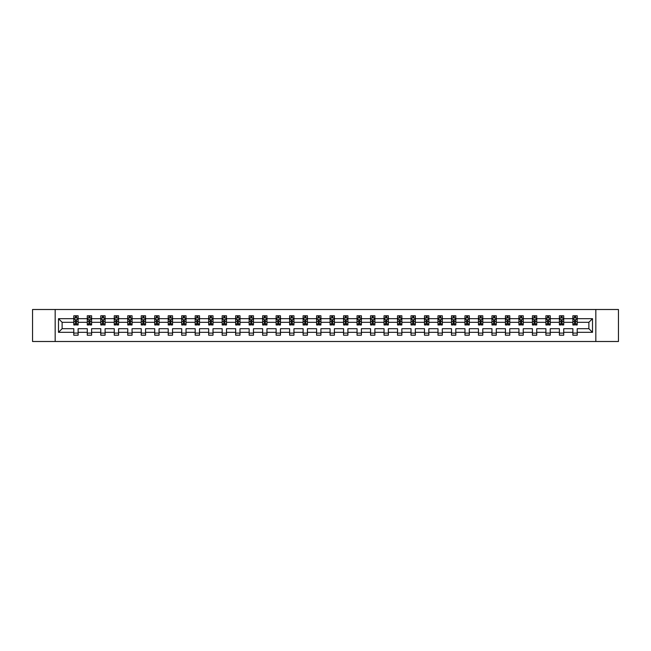 <?xml version="1.0" encoding="UTF-8"?>
<svg xmlns="http://www.w3.org/2000/svg" width="651" height="651" viewBox="0 0 651 651"><rect width="100%" height="100%" fill="white"/><g stroke="black" fill="none" stroke-linecap="round" stroke-linejoin="round"><path stroke-width="0.98" d="M595.836 341.498L618.45 341.498L618.45 309.502L595.836 309.502L595.836 341.498L55.164 341.498L55.164 309.502L32.55 309.502L32.55 341.498L55.164 341.498M577.209 332.327L577.209 328.698L588.878 328.698L592.508 332.327L577.209 332.327L577.209 335.224L572.88 335.224L572.88 332.327L563.717 332.327L563.717 335.224L559.396 335.224L559.396 332.327L550.225 332.327L550.225 335.224L545.904 335.224L545.904 332.327L536.741 332.327L536.741 335.224L532.412 335.224L532.412 332.327L523.249 332.327L523.249 335.224L518.928 335.224L518.928 332.327L509.757 332.327L509.757 335.224L505.436 335.224L505.436 332.327L496.274 332.327L496.274 335.224L491.953 335.224L491.953 332.327L482.782 332.327L482.782 335.224L478.461 335.224L478.461 332.327L469.298 332.327L469.298 335.224L464.969 335.224L464.969 332.327L455.806 332.327L455.806 335.224L451.485 335.224L451.485 332.327L442.314 332.327L442.314 335.224L437.993 335.224L437.993 332.327L428.83 332.327L428.83 335.224L424.501 335.224L424.501 332.327L415.338 332.327L415.338 335.224L411.017 335.224L411.017 332.327L401.854 332.327L401.854 335.224L397.525 335.224L397.525 332.327L388.362 332.327L388.362 335.224L384.041 335.224L384.041 332.327L374.87 332.327L374.87 335.224L370.549 335.224L370.549 332.327L361.386 332.327L361.386 335.224L357.057 335.224L357.057 332.327L347.894 332.327L347.894 335.224L343.573 335.224L343.573 332.327L334.402 332.327L334.402 335.224L330.081 335.224L330.081 332.327L320.919 332.327L320.919 335.224L316.598 335.224L316.598 332.327L307.427 332.327L307.427 335.224L303.106 335.224L303.106 332.327L293.943 332.327L293.943 335.224L289.614 335.224L289.614 332.327L280.451 332.327L280.451 335.224L276.13 335.224L276.13 332.327L266.959 332.327L266.959 335.224L262.638 335.224L262.638 332.327L253.475 332.327L253.475 335.224L249.146 335.224L249.146 332.327L239.983 332.327L239.983 335.224L235.662 335.224L235.662 332.327L226.499 332.327L226.499 335.224L222.17 335.224L222.17 332.327L213.007 332.327L213.007 335.224L208.686 335.224L208.686 332.327L199.515 332.327L199.515 335.224L195.194 335.224L195.194 332.327L186.031 332.327L186.031 335.224L181.702 335.224L181.702 332.327L172.539 332.327L172.539 335.224L168.218 335.224L168.218 332.327L159.047 332.327L159.047 335.224L154.726 335.224L154.726 332.327L145.564 332.327L145.564 335.224L141.243 335.224L141.243 332.327L132.072 332.327L132.072 335.224L127.751 335.224L127.751 332.327L118.588 332.327L118.588 335.224L114.259 335.224L114.259 332.327L105.096 332.327L105.096 335.224L100.775 335.224L100.775 332.327L91.604 332.327L91.604 335.224L87.283 335.224L87.283 332.327L78.12 332.327L78.12 335.224L73.791 335.224L73.791 332.327L58.492 332.327L58.492 318.673L73.791 318.673L73.791 315.776L78.12 315.776L78.12 318.673L87.283 318.673L87.283 315.776L91.604 315.776L91.604 318.673L100.775 318.673L100.775 315.776L105.096 315.776L105.096 318.673L114.259 318.673L114.259 315.776L118.588 315.776L118.588 318.673L127.751 318.673L127.751 315.776L132.072 315.776L132.072 318.673L141.243 318.673L141.243 315.776L145.564 315.776L145.564 318.673L154.726 318.673L154.726 315.776L159.047 315.776L159.047 318.673L168.218 318.673L168.218 315.776L172.539 315.776L172.539 318.673L181.702 318.673L181.702 315.776L186.031 315.776L186.031 318.673L195.194 318.673L195.194 315.776L199.515 315.776L199.515 318.673L208.686 318.673L208.686 315.776L213.007 315.776L213.007 318.673L222.17 318.673L222.17 315.776L226.499 315.776L226.499 318.673L235.662 318.673L235.662 315.776L239.983 315.776L239.983 318.673L249.146 318.673L249.146 315.776L253.475 315.776L253.475 318.673L262.638 318.673L262.638 315.776L266.959 315.776L266.959 318.673L276.13 318.673L276.13 315.776L280.451 315.776L280.451 318.673L289.614 318.673L289.614 315.776L293.943 315.776L293.943 318.673L303.106 318.673L303.106 315.776L307.427 315.776L307.427 318.673L316.598 318.673L316.598 315.776L320.919 315.776L320.919 318.673L330.081 318.673L330.081 315.776L334.402 315.776L334.402 318.673L343.573 318.673L343.573 315.776L347.894 315.776L347.894 318.673L357.057 318.673L357.057 315.776L361.386 315.776L361.386 318.673L370.549 318.673L370.549 315.776L374.87 315.776L374.87 318.673L384.041 318.673L384.041 315.776L388.362 315.776L388.362 318.673L397.525 318.673L397.525 315.776L401.854 315.776L401.854 318.673L411.017 318.673L411.017 315.776L415.338 315.776L415.338 318.673L424.501 318.673L424.501 315.776L428.83 315.776L428.83 318.673L437.993 318.673L437.993 315.776L442.314 315.776L442.314 318.673L451.485 318.673L451.485 315.776L455.806 315.776L455.806 318.673L464.969 318.673L464.969 315.776L469.298 315.776L469.298 318.673L478.461 318.673L478.461 315.776L482.782 315.776L482.782 318.673L491.953 318.673L491.953 315.776L496.274 315.776L496.274 318.673L505.436 318.673L505.436 315.776L509.757 315.776L509.757 318.673L518.928 318.673L518.928 315.776L523.249 315.776L523.249 318.673L532.412 318.673L532.412 315.776L536.741 315.776L536.741 318.673L545.904 318.673L545.904 315.776L550.225 315.776L550.225 318.673L559.396 318.673L559.396 315.776L563.717 315.776L563.717 318.673L572.88 318.673L572.88 315.776L577.209 315.776L577.209 318.673L592.508 318.673L592.508 332.327M595.836 309.502L55.164 309.502M572.88 318.673L572.88 322.302L563.717 322.302L563.717 318.673M563.717 332.327L563.717 328.698L572.88 328.698L572.88 332.327M559.396 318.673L559.396 322.302L550.225 322.302L550.225 318.673M550.225 332.327L550.225 328.698L559.396 328.698L559.396 332.327M545.904 318.673L545.904 322.302L536.741 322.302L536.741 318.673M536.741 332.327L536.741 328.698L545.904 328.698L545.904 332.327M532.412 318.673L532.412 322.302L523.249 322.302L523.249 318.673M523.249 332.327L523.249 328.698L532.412 328.698L532.412 332.327M518.928 318.673L518.928 322.302L509.757 322.302L509.757 318.673M509.757 332.327L509.757 328.698L518.928 328.698L518.928 332.327M505.436 318.673L505.436 322.302L496.274 322.302L496.274 318.673M496.274 332.327L496.274 328.698L505.436 328.698L505.436 332.327M491.953 318.673L491.953 322.302L482.782 322.302L482.782 318.673M482.782 332.327L482.782 328.698L491.953 328.698L491.953 332.327M478.461 318.673L478.461 322.302L469.298 322.302L469.298 318.673M469.298 332.327L469.298 328.698L478.461 328.698L478.461 332.327M464.969 318.673L464.969 322.302L455.806 322.302L455.806 318.673M455.806 332.327L455.806 328.698L464.969 328.698L464.969 332.327M451.485 318.673L451.485 322.302L442.314 322.302L442.314 318.673M442.314 332.327L442.314 328.698L451.485 328.698L451.485 332.327M437.993 318.673L437.993 322.302L428.83 322.302L428.83 318.673M428.83 332.327L428.83 328.698L437.993 328.698L437.993 332.327M424.501 318.673L424.501 322.302L415.338 322.302L415.338 318.673M415.338 332.327L415.338 328.698L424.501 328.698L424.501 332.327M411.017 318.673L411.017 322.302L401.854 322.302L401.854 318.673M401.854 332.327L401.854 328.698L411.017 328.698L411.017 332.327M397.525 318.673L397.525 322.302L388.362 322.302L388.362 318.673M388.362 332.327L388.362 328.698L397.525 328.698L397.525 332.327M384.041 318.673L384.041 322.302L374.87 322.302L374.87 318.673M374.87 332.327L374.87 328.698L384.041 328.698L384.041 332.327M370.549 318.673L370.549 322.302L361.386 322.302L361.386 318.673M361.386 332.327L361.386 328.698L370.549 328.698L370.549 332.327M357.057 318.673L357.057 322.302L347.894 322.302L347.894 318.673M347.894 332.327L347.894 328.698L357.057 328.698L357.057 332.327M343.573 318.673L343.573 322.302L334.402 322.302L334.402 318.673M334.402 332.327L334.402 328.698L343.573 328.698L343.573 332.327M330.081 318.673L330.081 322.302L320.919 322.302L320.919 318.673M320.919 332.327L320.919 328.698L330.081 328.698L330.081 332.327M316.598 318.673L316.598 322.302L307.427 322.302L307.427 318.673M307.427 332.327L307.427 328.698L316.598 328.698L316.598 332.327M303.106 318.673L303.106 322.302L293.943 322.302L293.943 318.673M293.943 332.327L293.943 328.698L303.106 328.698L303.106 332.327M289.614 318.673L289.614 322.302L280.451 322.302L280.451 318.673M280.451 332.327L280.451 328.698L289.614 328.698L289.614 332.327M276.13 318.673L276.13 322.302L266.959 322.302L266.959 318.673M266.959 332.327L266.959 328.698L276.13 328.698L276.13 332.327M262.638 318.673L262.638 322.302L253.475 322.302L253.475 318.673M253.475 332.327L253.475 328.698L262.638 328.698L262.638 332.327M249.146 318.673L249.146 322.302L239.983 322.302L239.983 318.673M239.983 332.327L239.983 328.698L249.146 328.698L249.146 332.327M235.662 318.673L235.662 322.302L226.499 322.302L226.499 318.673M226.499 332.327L226.499 328.698L235.662 328.698L235.662 332.327M222.17 318.673L222.17 322.302L213.007 322.302L213.007 318.673M213.007 332.327L213.007 328.698L222.17 328.698L222.17 332.327M208.686 318.673L208.686 322.302L199.515 322.302L199.515 318.673M199.515 332.327L199.515 328.698L208.686 328.698L208.686 332.327M195.194 318.673L195.194 322.302L186.031 322.302L186.031 318.673M186.031 332.327L186.031 328.698L195.194 328.698L195.194 332.327M181.702 318.673L181.702 322.302L172.539 322.302L172.539 318.673M172.539 332.327L172.539 328.698L181.702 328.698L181.702 332.327M168.218 318.673L168.218 322.302L159.047 322.302L159.047 318.673M159.047 332.327L159.047 328.698L168.218 328.698L168.218 332.327M154.726 318.673L154.726 322.302L145.564 322.302L145.564 318.673M145.564 332.327L145.564 328.698L154.726 328.698L154.726 332.327M141.243 318.673L141.243 322.302L132.072 322.302L132.072 318.673M132.072 332.327L132.072 328.698L141.243 328.698L141.243 332.327M127.751 318.673L127.751 322.302L118.588 322.302L118.588 318.673M118.588 332.327L118.588 328.698L127.751 328.698L127.751 332.327M114.259 318.673L114.259 322.302L105.096 322.302L105.096 318.673M105.096 332.327L105.096 328.698L114.259 328.698L114.259 332.327M100.775 318.673L100.775 322.302L91.604 322.302L91.604 318.673M91.604 332.327L91.604 328.698L100.775 328.698L100.775 332.327M87.283 318.673L87.283 322.302L78.12 322.302L78.12 318.673M78.12 332.327L78.12 328.698L87.283 328.698L87.283 332.327M73.791 318.673L73.791 322.302L62.122 322.302L62.122 328.698L73.791 328.698L73.791 332.327M58.492 318.673L62.122 322.302M588.878 328.698L588.878 322.302L577.209 322.302L577.209 318.673M574.524 317.932L575.565 317.932M561.04 317.932L562.073 317.932M547.548 317.932L548.581 317.932M534.056 317.932L535.098 317.932M520.572 317.932L521.606 317.932M507.08 317.932L508.122 317.932M493.588 317.932L494.63 317.932M480.104 317.932L481.138 317.932M466.612 317.932L467.654 317.932M453.129 317.932L454.162 317.932M439.637 317.932L440.67 317.932M426.145 317.932L427.186 317.932M412.661 317.932L413.694 317.932M399.169 317.932L400.21 317.932M385.685 317.932L386.718 317.932M372.193 317.932L373.226 317.932M358.701 317.932L359.743 317.932M345.217 317.932L346.251 317.932M331.725 317.932L332.767 317.932M318.233 317.932L319.275 317.932M304.749 317.932L305.783 317.932M291.257 317.932L292.299 317.932M277.774 317.932L278.807 317.932M264.282 317.932L265.315 317.932M250.79 317.932L251.831 317.932M237.306 317.932L238.339 317.932M223.814 317.932L224.855 317.932M210.33 317.932L211.363 317.932M196.838 317.932L197.871 317.932M183.346 317.932L184.388 317.932M169.862 317.932L170.896 317.932M156.37 317.932L157.412 317.932M142.878 317.932L143.92 317.932M129.394 317.932L130.428 317.932M115.902 317.932L116.944 317.932M102.419 317.932L103.452 317.932M88.927 317.932L89.96 317.932M75.435 317.932L76.476 317.932M73.791 333.068L78.12 333.068M87.283 333.068L91.604 333.068M100.775 333.068L105.096 333.068M114.259 333.068L118.588 333.068M127.751 333.068L132.072 333.068M141.243 333.068L145.564 333.068M154.726 333.068L159.047 333.068M168.218 333.068L172.539 333.068M181.702 333.068L186.031 333.068M195.194 333.068L199.515 333.068M208.686 333.068L213.007 333.068M222.17 333.068L226.499 333.068M235.662 333.068L239.983 333.068M249.146 333.068L253.475 333.068M262.638 333.068L266.959 333.068M276.13 333.068L280.451 333.068M289.614 333.068L293.943 333.068M303.106 333.068L307.427 333.068M316.598 333.068L320.919 333.068M330.081 333.068L334.402 333.068M343.573 333.068L347.894 333.068M357.057 333.068L361.386 333.068M370.549 333.068L374.87 333.068M384.041 333.068L388.362 333.068M397.525 333.068L401.854 333.068M411.017 333.068L415.338 333.068M424.501 333.068L428.83 333.068M437.993 333.068L442.314 333.068M451.485 333.068L455.806 333.068M464.969 333.068L469.298 333.068M478.461 333.068L482.782 333.068M491.953 333.068L496.274 333.068M505.436 333.068L509.757 333.068M518.928 333.068L523.249 333.068M532.412 333.068L536.741 333.068M545.904 333.068L550.225 333.068M559.396 333.068L563.717 333.068M572.88 333.068L577.209 333.068M62.122 328.698L58.492 332.327M592.508 318.673L588.878 322.302M76.476 316.899L75.435 316.899M74.605 318.079L73.791 318.079L73.791 315.776L75.435 315.776L75.435 317.981M73.791 323.897L73.791 324.979L75.435 324.979L75.435 323.897L73.791 323.897L73.791 322.302M78.12 322.302L78.12 324.979L76.476 324.979L76.476 320.357L75.435 320.357L75.435 323.897M77.306 318.079L78.12 318.079L78.12 315.776L77.339 315.776M78.12 319.706L77.257 317.981L74.662 317.981L73.791 319.706M76.476 317.981L76.476 315.776L78.12 315.776M74.572 315.776L73.791 315.776M89.96 316.899L88.927 316.899M88.097 318.079L87.283 318.079L87.283 315.776L88.927 315.776L88.927 317.981M87.283 323.897L87.283 324.979L88.927 324.979L88.927 323.897L87.283 323.897L87.283 322.302M91.604 322.302L91.604 324.979L89.96 324.979L89.96 320.357L88.927 320.357L88.927 323.897M90.79 318.079L91.604 318.079L91.604 315.776L90.831 315.776M91.604 319.706L90.741 317.981L88.145 317.981L87.283 319.706M89.96 317.981L89.96 315.776L91.604 315.776M88.064 315.776L87.283 315.776M103.452 316.899L102.419 316.899M101.589 318.079L100.775 318.079L100.775 315.776L102.419 315.776L102.419 317.981M100.775 323.897L100.775 324.979L102.419 324.979L102.419 323.897L100.775 323.897L100.775 322.302M105.096 322.302L105.096 324.979L103.452 324.979L103.452 320.357L102.419 320.357L102.419 323.897M104.282 318.079L105.096 318.079L105.096 315.776L104.315 315.776M105.096 319.706L104.233 317.981L101.637 317.981L100.775 319.706M103.452 317.981L103.452 315.776L105.096 315.776M101.548 315.776L100.775 315.776M116.944 316.899L115.902 316.899M115.072 318.079L114.259 318.079L114.259 315.776L115.902 315.776L115.902 317.981M114.259 323.897L114.259 324.979L115.902 324.979L115.902 323.897L114.259 323.897L114.259 322.302M118.588 322.302L118.588 324.979L116.944 324.979L116.944 320.357L115.902 320.357L115.902 323.897M117.774 318.079L118.588 318.079L118.588 315.776L117.807 315.776M118.588 319.706L117.717 317.981L115.129 317.981L114.259 319.706M116.944 317.981L116.944 315.776L118.588 315.776M115.04 315.776L114.259 315.776M130.428 316.899L129.394 316.899M128.564 318.079L127.751 318.079L127.751 315.776L129.394 315.776L129.394 317.981M127.751 323.897L127.751 324.979L129.394 324.979L129.394 323.897L127.751 323.897L127.751 322.302M132.072 322.302L132.072 324.979L130.428 324.979L130.428 320.357L129.394 320.357L129.394 323.897M131.258 318.079L132.072 318.079L132.072 315.776L131.299 315.776M132.072 319.706L131.209 317.981L128.613 317.981L127.751 319.706M130.428 317.981L130.428 315.776L132.072 315.776M128.532 315.776L127.751 315.776M143.92 316.899L142.878 316.899M142.048 318.079L141.243 318.079L141.243 315.776L142.878 315.776L142.878 317.981M141.243 323.897L141.243 324.979L142.878 324.979L142.878 323.897L141.243 323.897L141.243 322.302M145.564 322.302L145.564 324.979L143.92 324.979L143.92 320.357L142.878 320.357L142.878 323.897M144.75 318.079L145.564 318.079L145.564 315.776L144.782 315.776M145.564 319.706L144.701 317.981L142.105 317.981L141.243 319.706M143.92 317.981L143.92 315.776L145.564 315.776M142.016 315.776L141.243 315.776M157.412 316.899L156.37 316.899M155.54 318.079L154.726 318.079L154.726 315.776L156.37 315.776L156.37 317.981M154.726 323.897L154.726 324.979L156.37 324.979L156.37 323.897L154.726 323.897L154.726 322.302M159.047 322.302L159.047 324.979L157.412 324.979L157.412 320.357L156.37 320.357L156.37 323.897M158.242 318.079L159.047 318.079L159.047 315.776L158.274 315.776M159.047 319.706L158.185 317.981L155.589 317.981L154.726 319.706M157.412 317.981L157.412 315.776L159.047 315.776M155.508 315.776L154.726 315.776M170.896 316.899L169.862 316.899M169.032 318.079L168.218 318.079L168.218 315.776L169.862 315.776L169.862 317.981M168.218 323.897L168.218 324.979L169.862 324.979L169.862 323.897L168.218 323.897L168.218 322.302M172.539 322.302L172.539 324.979L170.896 324.979L170.896 320.357L169.862 320.357L169.862 323.897M171.726 318.079L172.539 318.079L172.539 315.776L171.758 315.776M172.539 319.706L171.677 317.981L169.081 317.981L168.218 319.706M170.896 317.981L170.896 315.776L172.539 315.776M168.991 315.776L168.218 315.776M184.388 316.899L183.346 316.899M182.516 318.079L181.702 318.079L181.702 315.776L183.346 315.776L183.346 317.981M181.702 323.897L181.702 324.979L183.346 324.979L183.346 323.897L181.702 323.897L181.702 322.302M186.031 322.302L186.031 324.979L184.388 324.979L184.388 320.357L183.346 320.357L183.346 323.897M185.218 318.079L186.031 318.079L186.031 315.776L185.25 315.776M186.031 319.706L185.161 317.981L182.573 317.981L181.702 319.706M184.388 317.981L184.388 315.776L186.031 315.776M182.483 315.776L181.702 315.776M197.871 316.899L196.838 316.899M196.008 318.079L195.194 318.079L195.194 315.776L196.838 315.776L196.838 317.981M195.194 323.897L195.194 324.979L196.838 324.979L196.838 323.897L195.194 323.897L195.194 322.302M199.515 322.302L199.515 324.979L197.871 324.979L197.871 320.357L196.838 320.357L196.838 323.897M198.701 318.079L199.515 318.079L199.515 315.776L198.742 315.776M199.515 319.706L198.653 317.981L196.057 317.981L195.194 319.706M197.871 317.981L197.871 315.776L199.515 315.776M195.975 315.776L195.194 315.776M211.363 316.899L210.33 316.899M209.5 318.079L208.686 318.079L208.686 315.776L210.33 315.776L210.33 317.981M208.686 323.897L208.686 324.979L210.33 324.979L210.33 323.897L208.686 323.897L208.686 322.302M213.007 322.302L213.007 324.979L211.363 324.979L211.363 320.357L210.33 320.357L210.33 323.897M212.193 318.079L213.007 318.079L213.007 315.776L212.226 315.776M213.007 319.706L212.145 317.981L209.549 317.981L208.686 319.706M211.363 317.981L211.363 315.776L213.007 315.776M209.459 315.776L208.686 315.776M224.855 316.899L223.814 316.899M222.984 318.079L222.17 318.079L222.17 315.776L223.814 315.776L223.814 317.981M222.17 323.897L222.17 324.979L223.814 324.979L223.814 323.897L222.17 323.897L222.17 322.302M226.499 322.302L226.499 324.979L224.855 324.979L224.855 320.357L223.814 320.357L223.814 323.897M225.685 318.079L226.499 318.079L226.499 315.776L225.718 315.776M226.499 319.706L225.628 317.981L223.041 317.981L222.17 319.706M224.855 317.981L224.855 315.776L226.499 315.776M222.951 315.776L222.17 315.776M238.339 316.899L237.306 316.899M236.476 318.079L235.662 318.079L235.662 315.776L237.306 315.776L237.306 317.981M235.662 323.897L235.662 324.979L237.306 324.979L237.306 323.897L235.662 323.897L235.662 322.302M239.983 322.302L239.983 324.979L238.339 324.979L238.339 320.357L237.306 320.357L237.306 323.897M239.169 318.079L239.983 318.079L239.983 315.776L239.21 315.776M239.983 319.706L239.12 317.981L236.525 317.981L235.662 319.706M238.339 317.981L238.339 315.776L239.983 315.776M236.435 315.776L235.662 315.776M251.831 316.899L250.79 316.899M249.96 318.079L249.146 318.079L249.146 315.776L250.79 315.776L250.79 317.981M249.146 323.897L249.146 324.979L250.79 324.979L250.79 323.897L249.146 323.897L249.146 322.302M253.475 322.302L253.475 324.979L251.831 324.979L251.831 320.357L250.79 320.357L250.79 323.897M252.661 318.079L253.475 318.079L253.475 315.776L252.694 315.776M253.475 319.706L252.612 317.981L250.017 317.981L249.146 319.706M251.831 317.981L251.831 315.776L253.475 315.776M249.927 315.776L249.146 315.776M265.315 316.899L264.282 316.899M263.452 318.079L262.638 318.079L262.638 315.776L264.282 315.776L264.282 317.981M262.638 323.897L262.638 324.979L264.282 324.979L264.282 323.897L262.638 323.897L262.638 322.302M266.959 322.302L266.959 324.979L265.315 324.979L265.315 320.357L264.282 320.357L264.282 323.897M266.145 318.079L266.959 318.079L266.959 315.776L266.186 315.776M266.959 319.706L266.096 317.981L263.5 317.981L262.638 319.706M265.315 317.981L265.315 315.776L266.959 315.776M263.419 315.776L262.638 315.776M278.807 316.899L277.774 316.899M276.944 318.079L276.13 318.079L276.13 315.776L277.774 315.776L277.774 317.981M276.13 323.897L276.13 324.979L277.774 324.979L277.774 323.897L276.13 323.897L276.13 322.302M280.451 322.302L280.451 324.979L278.807 324.979L278.807 320.357L277.774 320.357L277.774 323.897M279.637 318.079L280.451 318.079L280.451 315.776L279.67 315.776M280.451 319.706L279.588 317.981L276.992 317.981L276.13 319.706M278.807 317.981L278.807 315.776L280.451 315.776M276.903 315.776L276.13 315.776M292.299 316.899L291.257 316.899M290.427 318.079L289.614 318.079L289.614 315.776L291.257 315.776L291.257 317.981M289.614 323.897L289.614 324.979L291.257 324.979L291.257 323.897L289.614 323.897L289.614 322.302M293.943 322.302L293.943 324.979L292.299 324.979L292.299 320.357L291.257 320.357L291.257 323.897M293.129 318.079L293.943 318.079L293.943 315.776L293.162 315.776M293.943 319.706L293.072 317.981L290.484 317.981L289.614 319.706M292.299 317.981L292.299 315.776L293.943 315.776M290.395 315.776L289.614 315.776M305.783 316.899L304.749 316.899M303.919 318.079L303.106 318.079L303.106 315.776L304.749 315.776L304.749 317.981M303.106 323.897L303.106 324.979L304.749 324.979L304.749 323.897L303.106 323.897L303.106 322.302M307.427 322.302L307.427 324.979L305.783 324.979L305.783 320.357L304.749 320.357L304.749 323.897M306.613 318.079L307.427 318.079L307.427 315.776L306.654 315.776M307.427 319.706L306.564 317.981L303.968 317.981L303.106 319.706M305.783 317.981L305.783 315.776L307.427 315.776M303.887 315.776L303.106 315.776M319.275 316.899L318.233 316.899M317.403 318.079L316.598 318.079L316.598 315.776L318.233 315.776L318.233 317.981M316.598 323.897L316.598 324.979L318.233 324.979L318.233 323.897L316.598 323.897L316.598 322.302M320.919 322.302L320.919 324.979L319.275 324.979L319.275 320.357L318.233 320.357L318.233 323.897M320.105 318.079L320.919 318.079L320.919 315.776L320.137 315.776M320.919 319.706L320.056 317.981L317.46 317.981L316.598 319.706M319.275 317.981L319.275 315.776L320.919 315.776M317.371 315.776L316.598 315.776M332.767 316.899L331.725 316.899M330.895 318.079L330.081 318.079L330.081 315.776L331.725 315.776L331.725 317.981M330.081 323.897L330.081 324.979L331.725 324.979L331.725 323.897L330.081 323.897L330.081 322.302M334.402 322.302L334.402 324.979L332.767 324.979L332.767 320.357L331.725 320.357L331.725 323.897M333.597 318.079L334.402 318.079L334.402 315.776L333.629 315.776M334.402 319.706L333.54 317.981L330.944 317.981L330.081 319.706M332.767 317.981L332.767 315.776L334.402 315.776M330.863 315.776L330.081 315.776M346.251 316.899L345.217 316.899M344.387 318.079L343.573 318.079L343.573 315.776L345.217 315.776L345.217 317.981M343.573 323.897L343.573 324.979L345.217 324.979L345.217 323.897L343.573 323.897L343.573 322.302M347.894 322.302L347.894 324.979L346.251 324.979L346.251 320.357L345.217 320.357L345.217 323.897M347.081 318.079L347.894 318.079L347.894 315.776L347.113 315.776M347.894 319.706L347.032 317.981L344.436 317.981L343.573 319.706M346.251 317.981L346.251 315.776L347.894 315.776M344.346 315.776L343.573 315.776M359.743 316.899L358.701 316.899M357.871 318.079L357.057 318.079L357.057 315.776L358.701 315.776L358.701 317.981M357.057 323.897L357.057 324.979L358.701 324.979L358.701 323.897L357.057 323.897L357.057 322.302M361.386 322.302L361.386 324.979L359.743 324.979L359.743 320.357L358.701 320.357L358.701 323.897M360.573 318.079L361.386 318.079L361.386 315.776L360.605 315.776M361.386 319.706L360.516 317.981L357.928 317.981L357.057 319.706M359.743 317.981L359.743 315.776L361.386 315.776M357.838 315.776L357.057 315.776M373.226 316.899L372.193 316.899M371.363 318.079L370.549 318.079L370.549 315.776L372.193 315.776L372.193 317.981M370.549 323.897L370.549 324.979L372.193 324.979L372.193 323.897L370.549 323.897L370.549 322.302M374.87 322.302L374.87 324.979L373.226 324.979L373.226 320.357L372.193 320.357L372.193 323.897M374.056 318.079L374.87 318.079L374.87 315.776L374.097 315.776M374.87 319.706L374.008 317.981L371.412 317.981L370.549 319.706M373.226 317.981L373.226 315.776L374.87 315.776M371.33 315.776L370.549 315.776M386.718 316.899L385.685 316.899M384.855 318.079L384.041 318.079L384.041 315.776L385.685 315.776L385.685 317.981M384.041 323.897L384.041 324.979L385.685 324.979L385.685 323.897L384.041 323.897L384.041 322.302M388.362 322.302L388.362 324.979L386.718 324.979L386.718 320.357L385.685 320.357L385.685 323.897M387.548 318.079L388.362 318.079L388.362 315.776L387.581 315.776M388.362 319.706L387.5 317.981L384.904 317.981L384.041 319.706M386.718 317.981L386.718 315.776L388.362 315.776M384.814 315.776L384.041 315.776M400.21 316.899L399.169 316.899M398.339 318.079L397.525 318.079L397.525 315.776L399.169 315.776L399.169 317.981M397.525 323.897L397.525 324.979L399.169 324.979L399.169 323.897L397.525 323.897L397.525 322.302M401.854 322.302L401.854 324.979L400.21 324.979L400.21 320.357L399.169 320.357L399.169 323.897M401.04 318.079L401.854 318.079L401.854 315.776L401.073 315.776M401.854 319.706L400.983 317.981L398.388 317.981L397.525 319.706M400.21 317.981L400.21 315.776L401.854 315.776M398.306 315.776L397.525 315.776M413.694 316.899L412.661 316.899M411.831 318.079L411.017 318.079L411.017 315.776L412.661 315.776L412.661 317.981M411.017 323.897L411.017 324.979L412.661 324.979L412.661 323.897L411.017 323.897L411.017 322.302M415.338 322.302L415.338 324.979L413.694 324.979L413.694 320.357L412.661 320.357L412.661 323.897M414.524 318.079L415.338 318.079L415.338 315.776L414.565 315.776M415.338 319.706L414.475 317.981L411.88 317.981L411.017 319.706M413.694 317.981L413.694 315.776L415.338 315.776M411.79 315.776L411.017 315.776M427.186 316.899L426.145 316.899M425.315 318.079L424.501 318.079L424.501 315.776L426.145 315.776L426.145 317.981M424.501 323.897L424.501 324.979L426.145 324.979L426.145 323.897L424.501 323.897L424.501 322.302M428.83 322.302L428.83 324.979L427.186 324.979L427.186 320.357L426.145 320.357L426.145 323.897M428.016 318.079L428.83 318.079L428.83 315.776L428.049 315.776M428.83 319.706L427.959 317.981L425.372 317.981L424.501 319.706M427.186 317.981L427.186 315.776L428.83 315.776M425.282 315.776L424.501 315.776M440.67 316.899L439.637 316.899M438.807 318.079L437.993 318.079L437.993 315.776L439.637 315.776L439.637 317.981M437.993 323.897L437.993 324.979L439.637 324.979L439.637 323.897L437.993 323.897L437.993 322.302M442.314 322.302L442.314 324.979L440.67 324.979L440.67 320.357L439.637 320.357L439.637 323.897M441.5 318.079L442.314 318.079L442.314 315.776L441.541 315.776M442.314 319.706L441.451 317.981L438.855 317.981L437.993 319.706M440.67 317.981L440.67 315.776L442.314 315.776M438.774 315.776L437.993 315.776M454.162 316.899L453.129 316.899M452.299 318.079L451.485 318.079L451.485 315.776L453.129 315.776L453.129 317.981M451.485 323.897L451.485 324.979L453.129 324.979L453.129 323.897L451.485 323.897L451.485 322.302M455.806 322.302L455.806 324.979L454.162 324.979L454.162 320.357L453.129 320.357L453.129 323.897M454.992 318.079L455.806 318.079L455.806 315.776L455.025 315.776M455.806 319.706L454.943 317.981L452.347 317.981L451.485 319.706M454.162 317.981L454.162 315.776L455.806 315.776M452.258 315.776L451.485 315.776M467.654 316.899L466.612 316.899M465.782 318.079L464.969 318.079L464.969 315.776L466.612 315.776L466.612 317.981M464.969 323.897L464.969 324.979L466.612 324.979L466.612 323.897L464.969 323.897L464.969 322.302M469.298 322.302L469.298 324.979L467.654 324.979L467.654 320.357L466.612 320.357L466.612 323.897M468.484 318.079L469.298 318.079L469.298 315.776L468.517 315.776M469.298 319.706L468.427 317.981L465.839 317.981L464.969 319.706M467.654 317.981L467.654 315.776L469.298 315.776M465.75 315.776L464.969 315.776M481.138 316.899L480.104 316.899M479.274 318.079L478.461 318.079L478.461 315.776L480.104 315.776L480.104 317.981M478.461 323.897L478.461 324.979L480.104 324.979L480.104 323.897L478.461 323.897L478.461 322.302M482.782 322.302L482.782 324.979L481.138 324.979L481.138 320.357L480.104 320.357L480.104 323.897M481.968 318.079L482.782 318.079L482.782 315.776L482.009 315.776M482.782 319.706L481.919 317.981L479.323 317.981L478.461 319.706M481.138 317.981L481.138 315.776L482.782 315.776M479.242 315.776L478.461 315.776M494.63 316.899L493.588 316.899M492.758 318.079L491.953 318.079L491.953 315.776L493.588 315.776L493.588 317.981M491.953 323.897L491.953 324.979L493.588 324.979L493.588 323.897L491.953 323.897L491.953 322.302M496.274 322.302L496.274 324.979L494.63 324.979L494.63 320.357L493.588 320.357L493.588 323.897M495.46 318.079L496.274 318.079L496.274 315.776L495.492 315.776M496.274 319.706L495.411 317.981L492.815 317.981L491.953 319.706M494.63 317.981L494.63 315.776L496.274 315.776M492.726 315.776L491.953 315.776M508.122 316.899L507.08 316.899M506.25 318.079L505.436 318.079L505.436 315.776L507.08 315.776L507.08 317.981M505.436 323.897L505.436 324.979L507.08 324.979L507.08 323.897L505.436 323.897L505.436 322.302M509.757 322.302L509.757 324.979L508.122 324.979L508.122 320.357L507.08 320.357L507.08 323.897M508.952 318.079L509.757 318.079L509.757 315.776L508.984 315.776M509.757 319.706L508.895 317.981L506.299 317.981L505.436 319.706M508.122 317.981L508.122 315.776L509.757 315.776M506.218 315.776L505.436 315.776M521.606 316.899L520.572 316.899M519.742 318.079L518.928 318.079L518.928 315.776L520.572 315.776L520.572 317.981M518.928 323.897L518.928 324.979L520.572 324.979L520.572 323.897L518.928 323.897L518.928 322.302M523.249 322.302L523.249 324.979L521.606 324.979L521.606 320.357L520.572 320.357L520.572 323.897M522.436 318.079L523.249 318.079L523.249 315.776L522.468 315.776M523.249 319.706L522.387 317.981L519.791 317.981L518.928 319.706M521.606 317.981L521.606 315.776L523.249 315.776M519.701 315.776L518.928 315.776M535.098 316.899L534.056 316.899M533.226 318.079L532.412 318.079L532.412 315.776L534.056 315.776L534.056 317.981M532.412 323.897L532.412 324.979L534.056 324.979L534.056 323.897L532.412 323.897L532.412 322.302M536.741 322.302L536.741 324.979L535.098 324.979L535.098 320.357L534.056 320.357L534.056 323.897M535.928 318.079L536.741 318.079L536.741 315.776L535.96 315.776M536.741 319.706L535.871 317.981L533.283 317.981L532.412 319.706M535.098 317.981L535.098 315.776L536.741 315.776M533.193 315.776L532.412 315.776M548.581 316.899L547.548 316.899M546.718 318.079L545.904 318.079L545.904 315.776L547.548 315.776L547.548 317.981M545.904 323.897L545.904 324.979L547.548 324.979L547.548 323.897L545.904 323.897L545.904 322.302M550.225 322.302L550.225 324.979L548.581 324.979L548.581 320.357L547.548 320.357L547.548 323.897M549.411 318.079L550.225 318.079L550.225 315.776L549.452 315.776M550.225 319.706L549.363 317.981L546.767 317.981L545.904 319.706M548.581 317.981L548.581 315.776L550.225 315.776M546.685 315.776L545.904 315.776M562.073 316.899L561.04 316.899M560.21 318.079L559.396 318.079L559.396 315.776L561.04 315.776L561.04 317.981M559.396 323.897L559.396 324.979L561.04 324.979L561.04 323.897L559.396 323.897L559.396 322.302M563.717 322.302L563.717 324.979L562.073 324.979L562.073 320.357L561.04 320.357L561.04 323.897M562.903 318.079L563.717 318.079L563.717 315.776L562.936 315.776M563.717 319.706L562.855 317.981L560.259 317.981L559.396 319.706M562.073 317.981L562.073 315.776L563.717 315.776M560.169 315.776L559.396 315.776M575.565 316.899L574.524 316.899M573.694 318.079L572.88 318.079L572.88 315.776L574.524 315.776L574.524 317.981M572.88 323.897L572.88 324.979L574.524 324.979L574.524 323.897L572.88 323.897L572.88 322.302M577.209 322.302L577.209 324.979L575.565 324.979L575.565 320.357L574.524 320.357L574.524 323.897M576.395 318.079L577.209 318.079L577.209 315.776L576.428 315.776M577.209 319.706L576.338 317.981L573.743 317.981L572.88 319.706M575.565 317.981L575.565 315.776L577.209 315.776M573.661 315.776L572.88 315.776M78.096 319.665L73.815 319.665M78.12 323.897L76.476 323.897M75.435 321.578L73.791 321.578M78.12 321.578L76.476 321.578M76.476 317.444L75.435 317.444M91.588 319.665L87.307 319.665M91.604 323.897L89.96 323.897M88.927 321.578L87.283 321.578M91.604 321.578L89.96 321.578M89.96 317.444L88.927 317.444M105.071 319.665L100.791 319.665M105.096 323.897L103.452 323.897M102.419 321.578L100.775 321.578M105.096 321.578L103.452 321.578M103.452 317.444L102.419 317.444M118.563 319.665L114.283 319.665M118.588 323.897L116.944 323.897M115.902 321.578L114.259 321.578M118.588 321.578L116.944 321.578M116.944 317.444L115.902 317.444M132.055 319.665L127.775 319.665M132.072 323.897L130.428 323.897M129.394 321.578L127.751 321.578M132.072 321.578L130.428 321.578M130.428 317.444L129.394 317.444M145.539 319.665L141.259 319.665M145.564 323.897L143.92 323.897M142.878 321.578L141.243 321.578M145.564 321.578L143.92 321.578M143.92 317.444L142.878 317.444M159.031 319.665L154.751 319.665M159.047 323.897L157.412 323.897M156.37 321.578L154.726 321.578M159.047 321.578L157.412 321.578M157.412 317.444L156.37 317.444M172.515 319.665L168.235 319.665M172.539 323.897L170.896 323.897M169.862 321.578L168.218 321.578M172.539 321.578L170.896 321.578M170.896 317.444L169.862 317.444M186.007 319.665L181.727 319.665M186.031 323.897L184.388 323.897M183.346 321.578L181.702 321.578M186.031 321.578L184.388 321.578M184.388 317.444L183.346 317.444M199.499 319.665L195.219 319.665M199.515 323.897L197.871 323.897M196.838 321.578L195.194 321.578M199.515 321.578L197.871 321.578M197.871 317.444L196.838 317.444M212.983 319.665L208.702 319.665M213.007 323.897L211.363 323.897M210.33 321.578L208.686 321.578M213.007 321.578L211.363 321.578M211.363 317.444L210.33 317.444M226.475 319.665L222.194 319.665M226.499 323.897L224.855 323.897M223.814 321.578L222.17 321.578M226.499 321.578L224.855 321.578M224.855 317.444L223.814 317.444M239.959 319.665L235.686 319.665M239.983 323.897L238.339 323.897M237.306 321.578L235.662 321.578M239.983 321.578L238.339 321.578M238.339 317.444L237.306 317.444M253.451 319.665L249.17 319.665M253.475 323.897L251.831 323.897M250.79 321.578L249.146 321.578M253.475 321.578L251.831 321.578M251.831 317.444L250.79 317.444M266.943 319.665L262.662 319.665M266.959 323.897L265.315 323.897M264.282 321.578L262.638 321.578M266.959 321.578L265.315 321.578M265.315 317.444L264.282 317.444M280.426 319.665L276.146 319.665M280.451 323.897L278.807 323.897M277.774 321.578L276.13 321.578M280.451 321.578L278.807 321.578M278.807 317.444L277.774 317.444M293.918 319.665L289.638 319.665M293.943 323.897L292.299 323.897M291.257 321.578L289.614 321.578M293.943 321.578L292.299 321.578M292.299 317.444L291.257 317.444M307.41 319.665L303.13 319.665M307.427 323.897L305.783 323.897M304.749 321.578L303.106 321.578M307.427 321.578L305.783 321.578M305.783 317.444L304.749 317.444M320.894 319.665L316.614 319.665M320.919 323.897L319.275 323.897M318.233 321.578L316.598 321.578M320.919 321.578L319.275 321.578M319.275 317.444L318.233 317.444M334.386 319.665L330.106 319.665M334.402 323.897L332.767 323.897M331.725 321.578L330.081 321.578M334.402 321.578L332.767 321.578M332.767 317.444L331.725 317.444M347.87 319.665L343.59 319.665M347.894 323.897L346.251 323.897M345.217 321.578L343.573 321.578M347.894 321.578L346.251 321.578M346.251 317.444L345.217 317.444M361.362 319.665L357.082 319.665M361.386 323.897L359.743 323.897M358.701 321.578L357.057 321.578M361.386 321.578L359.743 321.578M359.743 317.444L358.701 317.444M374.854 319.665L370.574 319.665M374.87 323.897L373.226 323.897M372.193 321.578L370.549 321.578M374.87 321.578L373.226 321.578M373.226 317.444L372.193 317.444M388.338 319.665L384.057 319.665M388.362 323.897L386.718 323.897M385.685 321.578L384.041 321.578M388.362 321.578L386.718 321.578M386.718 317.444L385.685 317.444M401.83 319.665L397.549 319.665M401.854 323.897L400.21 323.897M399.169 321.578L397.525 321.578M401.854 321.578L400.21 321.578M400.21 317.444L399.169 317.444M415.314 319.665L411.041 319.665M415.338 323.897L413.694 323.897M412.661 321.578L411.017 321.578M415.338 321.578L413.694 321.578M413.694 317.444L412.661 317.444M428.806 319.665L424.525 319.665M428.83 323.897L427.186 323.897M426.145 321.578L424.501 321.578M428.83 321.578L427.186 321.578M427.186 317.444L426.145 317.444M442.298 319.665L438.017 319.665M442.314 323.897L440.67 323.897M439.637 321.578L437.993 321.578M442.314 321.578L440.67 321.578M440.67 317.444L439.637 317.444M455.781 319.665L451.501 319.665M455.806 323.897L454.162 323.897M453.129 321.578L451.485 321.578M455.806 321.578L454.162 321.578M454.162 317.444L453.129 317.444M469.273 319.665L464.993 319.665M469.298 323.897L467.654 323.897M466.612 321.578L464.969 321.578M469.298 321.578L467.654 321.578M467.654 317.444L466.612 317.444M482.765 319.665L478.485 319.665M482.782 323.897L481.138 323.897M480.104 321.578L478.461 321.578M482.782 321.578L481.138 321.578M481.138 317.444L480.104 317.444M496.249 319.665L491.969 319.665M496.274 323.897L494.63 323.897M493.588 321.578L491.953 321.578M496.274 321.578L494.63 321.578M494.63 317.444L493.588 317.444M509.741 319.665L505.461 319.665M509.757 323.897L508.122 323.897M507.08 321.578L505.436 321.578M509.757 321.578L508.122 321.578M508.122 317.444L507.08 317.444M523.225 319.665L518.945 319.665M523.249 323.897L521.606 323.897M520.572 321.578L518.928 321.578M523.249 321.578L521.606 321.578M521.606 317.444L520.572 317.444M536.717 319.665L532.437 319.665M536.741 323.897L535.098 323.897M534.056 321.578L532.412 321.578M536.741 321.578L535.098 321.578M535.098 317.444L534.056 317.444M550.209 319.665L545.929 319.665M550.225 323.897L548.581 323.897M547.548 321.578L545.904 321.578M550.225 321.578L548.581 321.578M548.581 317.444L547.548 317.444M563.693 319.665L559.412 319.665M563.717 323.897L562.073 323.897M561.04 321.578L559.396 321.578M563.717 321.578L562.073 321.578M562.073 317.444L561.04 317.444M577.185 319.665L572.904 319.665M577.209 323.897L575.565 323.897M574.524 321.578L572.88 321.578M577.209 321.578L575.565 321.578M575.565 317.444L574.524 317.444"/></g></svg>
